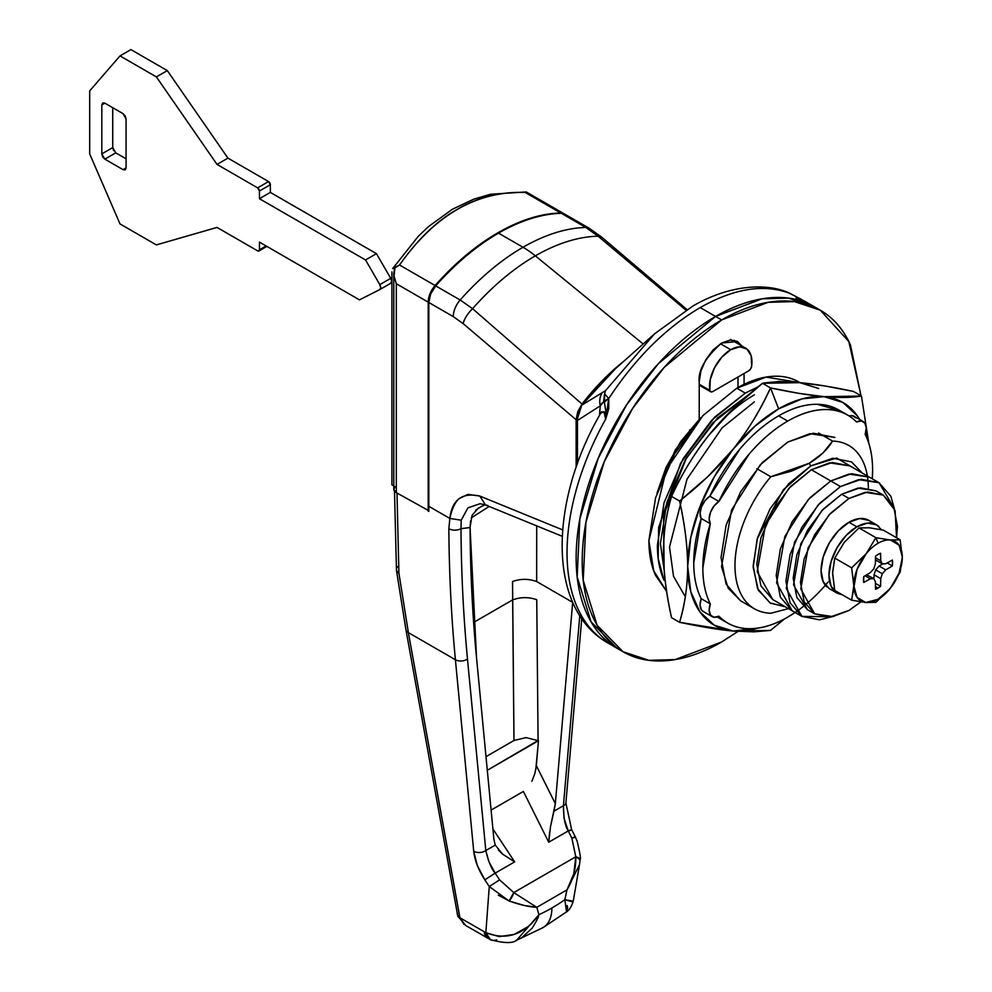<?xml version="1.0" encoding="UTF-8"?>
<svg xmlns="http://www.w3.org/2000/svg" width="992" height="992" viewBox="0 0 992 992"><rect width="100%" height="100%" fill="white"/><g stroke="black" fill="none" stroke-linecap="round" stroke-linejoin="round"><path stroke-width="1.49" d="M709.813 390.364A30.008 17.323 -60 0 1 730.732 349.692L720.465 343.765L730.732 349.692A30.008 17.323 -60 0 1 745.823 348.254A30.008 17.323 -60 0 1 751.651 366.197A4.29 2.48 -60 0 1 748.662 370.847L712.802 391.555A4.29 2.48 -60 0 1 710.669 391.766A4.29 2.48 -60 0 1 709.813 390.364L699.211 384.239L709.813 390.364L710.842 391.852L712.802 391.555L748.662 370.847L750.622 368.888L751.651 366.197L751.204 355.917L746.939 349.023L739.672 346.816L730.732 349.692L721.804 357.132L714.525 367.734L710.272 379.552L709.813 390.364M804.512 301.097L814.172 306.677L788.318 298.096L762.054 298.815L715.579 316.448C697.091 327.124 679.297 341.471 662.21 359.513C645.135 377.543 630.056 397.879 616.974 420.534C603.905 443.176 593.824 466.401 586.756 490.222C579.675 514.03 576.141 536.61 576.141 557.963C576.141 579.316 579.675 597.804 586.756 613.453C593.824 629.089 603.905 640.683 616.974 648.235L591.021 621.748L577.158 576.836L579.849 518.928L598.176 458.378L626.535 404.947L658.328 363.692L715.579 316.448C734.068 305.772 751.862 299.584 768.936 297.898C786.024 296.199 801.102 299.125 814.172 306.677C801.102 299.125 786.024 296.199 768.936 297.898C751.862 299.584 734.068 305.772 715.579 316.448L700.203 307.57C734.316 288.263 764.324 283.588 790.24 293.545L806.186 302.076L790.24 293.545C764.324 283.588 734.316 288.263 700.203 307.57L715.579 316.448A197.197 113.857 -60 0 1 814.246 306.714M810.762 465.905L836.603 458.056L862.383 473.11L851.483 461.875L832.796 458.242L810.762 465.905L809.249 463.276L810.762 465.905L788.714 483.687L770.04 508.896L757.553 537.676L753.164 565.663L757.553 588.578L770.04 602.95L785.23 606.769L770.313 603.111L758.285 590.116L753.188 567.387L757.156 539.016L783.271 489.85L810.762 465.905M868.36 488.089A94.314 54.448 120 0 0 832.548 441.08L823 452.935L809.249 463.276L791.232 471.25L770.796 476.73L756.846 468.683L770.796 476.73A94.314 54.448 120 0 0 734.973 565.663A94.314 54.448 120 0 0 770.796 613.242A94.314 54.448 -60 0 1 752.643 607.662A94.314 54.448 -60 0 1 770.796 476.73L809.249 463.276C819.801 456.841 827.576 449.438 832.548 441.08A94.314 54.448 -60 0 1 850.702 446.66A94.314 54.448 -60 0 1 867.368 475.986M818.586 433.02L832.548 441.08L818.586 433.02M690.37 430.292L689.638 429.883L690.37 430.292M788.876 608.518L770.796 613.242L788.491 608.654M699.211 418.649L701.084 417.57L699.211 418.649M616.999 648.247L616.974 648.235C603.905 640.683 593.824 629.089 586.756 613.453C579.675 597.804 576.141 579.316 576.141 557.963C576.141 536.61 579.675 514.03 586.756 490.222C593.824 466.401 603.905 443.176 616.974 420.534C630.056 397.879 645.135 377.543 662.21 359.513C679.297 341.471 697.091 327.124 715.579 316.448L721.643 319.945L768.118 302.312L794.381 301.593L820.235 310.174L848.83 341.521L861.019 395.796L850.466 344.968C843.386 329.319 833.317 317.725 820.235 310.174C807.166 302.634 792.087 299.696 775 301.394C757.913 303.081 740.131 309.268 721.643 319.945L715.579 316.448L658.328 363.692L626.535 404.947L598.176 458.378L579.849 518.928L577.158 576.836L591.021 621.748L616.974 648.235L605.74 641.7A197.197 113.857 -60 0 1 605.715 419.083A197.197 113.857 120 0 0 605.715 641.675L605.728 640.671M615.387 368.776L581.82 405.158L605.442 390.724L604.562 393.886L608.766 398.499C635.438 358.112 665.917 327.794 700.203 307.57C665.917 327.794 635.438 358.112 608.766 398.499L608.766 408.667L605.715 419.083L603.905 411.655L600.681 413.267M654.422 333.944L605.442 390.724L581.82 405.158L578.237 412.66L577.456 420.472L577.456 463.624L577.456 420.472L600.309 405.802L599.416 415.512L600.309 405.815L604.252 401.252L605.765 410.874M605.579 641.588L605.653 641.65C546.815 605.765 550.176 499.894 600.768 413.118L601.202 412.424M790.24 293.545L788.181 292.59L790.24 293.545A8.568 0.818 -62.9 0 0 790.202 293.508L790.24 293.545M605.715 409.547L605.715 419.083L604.078 411.903M601.797 411.68L600.755 413.131M603.793 638.29L605.653 641.65M577.456 420.472A4.29 2.48 180 0 1 577.158 419.566A4.29 2.48 -0 0 0 577.456 420.472L600.309 405.802A17.149 16.294 -122.4 0 1 602.38 392.423A17.149 16.294 57.6 0 0 600.309 405.802L602.094 402.963M603.62 401.562L604.562 393.886L604.537 401.946A8.568 4.129 -12.8 0 1 608.766 398.499L604.537 401.946M605.715 419.083L608.766 398.499L604.562 393.886M806.186 302.076L796.105 297.922M581.82 405.158A4.29 0.769 -142.6 0 0 581.746 405.207A4.29 0.769 37.4 0 1 581.82 405.158L615.325 368.826L581.746 405.207L577.158 419.579L577.158 464.442M875.415 583.346L880.598 586.334L878.056 588.07L875.465 586.57L878.056 588.07A20.572 11.879 -60 0 1 875.514 589.273L875.39 581.709L873.791 578.658L870.344 578.795L863.734 582.478A20.572 11.879 -60 0 1 863.734 576.588L870.344 572.644L873.791 568.8L875.39 563.89L875.514 556.19A20.572 11.879 -60 0 1 878.056 554.466A20.572 11.879 -60 0 1 880.598 553.251L880.722 560.815L882.322 563.865L885.769 563.729L892.378 560.046A20.572 11.879 -60 0 1 892.378 565.936L885.769 569.879L882.322 573.723L880.722 578.634L880.598 586.334A20.572 11.879 -60 0 1 878.056 588.07L875.514 589.273L875.39 581.709L873.791 578.658L870.344 578.795L863.734 582.478L863.734 576.588L870.344 572.644L873.791 568.8L875.39 563.89L875.514 556.19L878.056 554.466L880.598 553.251L880.722 560.815L882.322 563.865L885.769 563.729L892.378 560.046L892.378 565.936L885.769 569.879L882.322 573.723L880.722 578.634L880.598 586.334L875.415 583.346M900.141 572.173L902.311 557.702A34.298 19.803 -60 0 1 890.543 588.058L899.074 573.116L902.311 557.702L900.141 539.846L883.252 530.1L869.327 527.794L858.998 527.93L844.353 542.215L834.756 558.099L832.586 572.57L834.756 590.438L851.644 600.185L834.756 590.438L832.586 573.45L834.756 558.099L851.644 567.846L853.802 585.702L857.1 597.457L865.743 602.504L877.957 599.329L889.824 588.963L900.141 572.173L902.311 556.822L899.074 545.141L890.543 540.045L875.886 537.676L866.289 553.573A34.298 19.803 -60 0 1 878.056 543.256L875.886 537.676L866.289 553.573L851.644 567.846L834.756 558.099L844.353 542.215L858.998 527.93L869.327 527.794L883.252 530.1L900.141 539.846L889.824 539.983L875.886 537.676L858.998 527.93L875.886 537.676L878.056 543.256A34.298 19.803 120 0 0 866.289 553.573L857.038 569.408L851.644 600.185L865.743 602.504L875.886 602.355L890.618 587.971M871.15 522.139A39.444 22.766 120 0 0 848.954 522.263L856.84 526.814A39.444 22.766 -60 0 1 879.024 526.69M834.644 591.331A39.444 22.766 -60 0 1 831.854 559.141A39.444 22.766 -60 0 1 856.84 526.814L846.164 535.42L837.112 547.621L831.073 561.559L828.952 575.112L831.073 586.21L837.112 593.166L829.238 588.616L823.186 581.659L821.066 570.561L823.186 557.008L829.238 543.07L838.277 530.869L848.954 522.263L859.63 518.543L868.67 520.304L876.556 524.855L867.504 523.094L856.84 526.814L848.954 522.263A39.444 22.766 120 0 0 823.968 554.59A39.444 22.766 120 0 0 826.77 586.78M881.504 529.728L876.556 524.855M837.112 593.166L842.518 594.915M900.141 539.846L890.543 540.045A34.298 19.803 -60 0 1 902.311 556.822L902.311 556.748M889.824 539.983A34.298 19.803 120 0 0 878.056 543.256A34.298 19.803 -60 0 1 889.824 539.983M865.57 554.466L851.644 567.846L853.802 584.821A34.298 19.803 -60 0 1 865.57 554.466M851.644 600.185L865.743 602.504A34.298 19.803 -60 0 1 853.802 585.702L851.644 600.185M875.886 602.355L889.824 588.963A34.298 19.803 -60 0 1 866.115 602.528L875.886 602.355M865.111 575.769L870.344 578.795L865.111 575.769M866.686 574.827L873.791 578.658L866.686 574.827M873.989 579.03L874.051 574.79L880.722 578.634L874.051 574.79L875.663 569.879L882.322 573.723L875.663 569.879L879.11 566.035L885.769 569.879L879.11 566.035L882.756 563.853L879.11 566.035L875.663 569.879L874.051 574.79L873.989 579.03M887.195 562.935L892.378 565.936L887.195 562.935M875.663 560.021L882.322 563.865L875.663 560.021M875.49 557.789L880.722 560.815L875.49 557.789M391.914 484.852L391.914 271.858L391.914 484.852L393.799 485.944L391.914 484.852M394.99 486.638L393.874 489.775L396.316 492.652L428.817 510.706L396.316 492.652L396.316 283.724L428.209 302.138L428.209 511.066L428.209 302.138A17.149 9.895 -60 0 1 435.091 285.535L399.54 265L394.481 268.113L393.849 274.201M393.799 489.168A8.568 4.948 0 0 0 396.316 492.652L396.316 283.724L394.035 276.036L396.316 283.724L428.209 302.138L430.069 293.607L435.091 285.535A205.778 118.804 -60 0 1 560.765 212.982L525.202 192.46C500.365 191.592 477.747 197.21 457.349 209.312C436.926 220.757 417.657 239.332 399.54 265L435.091 285.535C454.956 263.091 475.9 245.508 497.934 232.785C519.957 220.075 540.9 213.478 560.765 212.982A17.149 9.895 -60 0 1 564.138 213.813A17.149 9.895 -60 0 1 564.299 213.912M564.101 213.788L526.33 191.989L525.202 192.46L560.765 212.982L564.386 213.95M392.683 268.572L399.54 265C434.831 215.016 476.718 190.836 525.202 192.46L526.343 192.002L525.202 192.46M526.194 191.952L490.445 194.258L473.767 199.156L452.476 209.225L428.569 226.523L418.426 236.133L392.72 268.534L394.99 267.17L394.035 276.036M498.393 850.057L502.746 854.248L514.674 861.874L492.9 828.915L514.674 861.874L495.157 873.146C491.499 869.042 488.386 861.502 485.807 850.541L495.244 845.097L493.88 839.133L476.544 657.832A1693.344 977.653 -60 0 1 470.072 527.484A231.024 133.387 -60 0 1 460.982 528.662A1706.203 985.081 120 0 0 467.492 659.035L485.807 850.541L495.244 845.097L502.746 854.248L514.674 861.874L495.157 873.146L499.584 879.842L513.769 892.589L536.796 907.308L538.929 914.674A171.48 99.002 120 0 0 551.887 907.99A42.867 24.75 60 0 1 543.008 927.619A42.867 24.75 -120 0 0 551.887 907.99A171.48 99.002 -60 0 1 538.929 914.674C538.768 916.769 536.486 921.295 532.121 928.214L521.718 937.762L515.753 940.577M565.006 214.309L561.36 213.33L585.826 227.466A17.149 9.895 -60 0 1 589.211 228.284A17.149 9.895 120 0 0 585.826 227.466L598.102 236.22A17.149 7.415 -49.8 0 1 601.549 237.026A17.149 7.415 130.2 0 0 598.102 236.22L585.826 227.466A205.778 118.804 120 0 0 522.995 247.268A205.778 118.804 -60 0 1 585.826 227.466L561.36 213.33A205.778 118.804 120 0 0 498.53 233.132L522.995 247.268L498.53 233.132A205.778 118.804 120 0 0 435.699 285.882L460.164 300.006A205.778 118.804 -60 0 1 522.995 247.268A85.734 49.501 60 0 1 535.345 255.849A203.98 117.763 -60 0 1 598.102 236.22L685.943 310.136L598.102 236.22A203.98 117.763 120 0 0 535.345 255.849L643.176 344.001L535.345 255.849A203.98 117.763 120 0 0 472.576 308.686A203.98 117.763 -60 0 1 535.345 255.849A85.734 49.501 -120 0 0 522.995 247.268A205.778 118.804 120 0 0 460.164 300.006L472.576 308.686L582.006 404.042A171.48 99.002 -60 0 1 623.943 361.15M572.682 602.194L555.334 803.656L553.97 811.183L563.406 805.74L579.774 615.598L563.406 805.74C563.58 818.09 565.204 826.485 568.267 830.936L548.737 842.208L550.486 826.733L553.97 811.183L563.406 805.74A8.568 4.402 4.9 0 0 565.886 802.962A8.568 4.402 -175.1 0 1 563.406 805.74L564.039 818.226L568.267 830.936L548.737 842.208L523.379 791.442L491.102 810.08L523.392 791.442L548.737 842.208L549.642 831.966M564.746 214.16A17.149 9.895 120 0 0 561.36 213.33C541.496 213.826 520.552 220.422 498.53 233.132C476.507 245.855 455.564 263.438 435.699 285.882L430.677 293.954L428.817 302.486L453.282 316.622L463.152 323.615L576.141 419.777L576.141 467.368L576.141 419.777L463.152 323.615L453.282 316.622L428.817 302.486L428.817 506.292L449.847 518.444C451.856 509.119 454.882 502.56 458.899 498.765L467.926 494.363L479.855 496.074L562.662 529.889L479.855 496.074L485.46 504.94L487.791 505.474M538.929 914.674C524.322 934.749 506.627 940.738 485.844 932.654L490.445 939.672C503.911 943.305 512.641 943.491 516.646 940.242L538.929 914.674L536.796 907.308L566.978 889.874L536.796 907.308L513.769 892.589L575.794 856.778L513.769 892.589L499.584 879.842L495.157 873.146L484.84 879.83L477.239 865.272L473.717 851.248L455.402 659.742L408.369 632.598L459.928 917.761L485.844 932.654L489.267 886.538L484.84 879.83L489.267 886.538L485.844 932.654L499.162 936.622L514.079 934.439L527.967 926.751L532.096 923.118M396.403 569.693A8.568 5.295 -2.6 0 0 398.92 573.215L396.998 493.036L398.92 573.215L408.369 632.598L455.402 659.742A1714.771 990.028 -60 0 1 448.855 528.711L449.847 518.444L428.817 506.292A1714.771 990.028 120 0 0 428.817 511.401L428.222 511.054L428.817 511.401M428.817 506.292L428.817 302.486A17.149 9.895 120 0 1 435.699 285.882L460.164 300.006A17.149 9.895 120 0 0 453.282 316.622A17.149 9.895 -60 0 1 460.164 300.006L472.576 308.686A17.149 7.415 130.2 0 0 463.152 323.615A17.149 7.415 -49.8 0 1 472.576 308.686L582.006 404.042L577.691 411.829L576.141 419.777L577.691 411.829L582.006 404.042L612.672 370.71L623.993 361.1M581.758 618.599L565.886 802.974L571.64 829.585L568.267 830.936L571.851 838.128L575.794 856.778C576.017 868.769 573.078 879.805 566.978 889.874L564.845 899.719A171.48 99.002 -60 0 1 551.887 907.99A171.48 99.002 120 0 0 564.845 899.719L566.978 889.874L573.822 873.741L575.794 856.778L571.851 838.128L568.267 830.936L571.64 829.572L570.003 830.664M512.542 581.548L512.653 599.887L473.618 622.418L512.653 599.887L513.98 740.491L485.993 756.648L513.992 740.478L512.542 581.548C520.589 578.634 528.624 578.634 536.66 581.548L536.697 525.909L536.66 581.548L572.669 602.342L536.66 581.548C528.624 578.634 520.589 578.634 512.542 581.548M471.212 517.886L489.192 506.466L471.212 517.886M495.244 845.11L493.88 839.133L476.544 657.832L470.072 527.484L470.568 520.899M538.073 740.491L487.295 770.276L538.482 740.726L535.767 769.817M572.669 602.342L555.334 803.656L536.337 765.613L538.482 740.726L526.033 737.602L513.98 740.491M536.746 599.714L538.086 740.503L536.746 599.714C528.724 596.911 520.688 596.961 512.653 599.887C520.688 596.961 528.724 596.911 536.746 599.714M531.886 781.237L534.849 773.599L536.337 765.613L555.334 803.656L550.486 826.733M485.423 504.891L479.855 496.074C462.086 492.206 452.079 499.658 449.847 518.444L448.855 528.711A8.568 4.985 -0.4 0 0 460.982 528.662A8.568 4.985 179.6 0 1 448.855 528.711A1714.771 990.028 120 0 0 455.402 659.742A8.568 5.444 -5.5 0 0 467.492 659.035A8.568 5.444 174.5 0 1 455.402 659.742L473.717 851.248A8.568 5.444 -5.5 0 0 485.807 850.541A8.568 5.444 174.5 0 1 473.717 851.248C474.722 860.424 478.429 869.947 484.84 879.83L495.157 873.146L488.87 861.614L485.807 850.541L467.492 659.035A1706.203 985.081 -60 0 1 460.982 528.662L470.072 527.484L472.056 515.282L478.305 508.115L485.026 504.767M489.267 886.538L499.584 879.842L489.267 886.538L509.107 901.009A8.568 3.075 -62.9 0 0 509.975 900.017A8.568 3.075 -62.9 0 0 513.769 892.589L509.107 901.009C520.527 904.977 529.753 907.072 536.796 907.308L524.272 905.473L509.107 901.009L498.269 895.156M573.19 901.17L564.845 899.719L571.752 901.641M481.666 506.193L475.627 510.248M449.847 518.444L461.218 520.192L460.982 528.662L461.23 520.044M567.151 905.522L567.647 907.717L566.568 911.871L564.845 899.719M496.756 939.821A17.149 10.838 -64.2 0 1 490.408 939.66A17.149 10.838 -64.2 0 1 485.844 932.654L459.928 917.761L459.606 916.459A8.568 4.886 169.6 0 1 457.2 913.781A8.568 4.886 -10.4 0 0 459.606 916.459L408.369 632.598A8.568 4.923 169.9 0 1 405.964 629.883A8.568 4.923 -10.1 0 0 408.369 632.598L398.92 573.215A8.568 4.7 171.9 0 1 396.478 570.499L398.92 573.215A8.568 5.295 177.4 0 1 396.453 568.949A8.568 5.295 177.4 0 1 397.953 566.432M396.453 570.127L394.494 491.114M484.282 931.823A17.149 9.895 120 0 0 487.754 938.246A17.149 9.895 -60 0 1 484.282 931.823M573.302 900.835L573.289 900.91C570.673 910.433 565.291 912.64 566.692 911.784L543.008 927.619L516.696 940.23M396.478 570.499L405.964 629.883L457.771 916.075A8.568 3.894 -17.1 0 0 459.928 917.761L465.384 925.325L490.432 939.672M463.859 924.234L459.928 917.761L457.771 916.087L465.632 925.474M461.218 520.192L467.926 507.867L480.054 503.7L485.46 504.94L562.253 536.312M571.64 829.585L575.236 836.764L571.851 838.128L575.236 836.764L573.599 837.843M566.978 889.874L579.526 864.652L580.072 859.692L575.794 856.778A8.568 3.075 2.9 0 1 580.072 859.68C581.076 859.704 580.084 853.504 577.108 841.08L575.236 836.764M795.125 612.486L787.722 617.123C774.095 624.985 761.211 628.841 749.084 628.68C736.957 628.519 726.9 624.365 718.915 616.218L714.079 617.272L710.545 615.127L709.168 610.291L710.284 603.93C705.324 594.034 702.844 582.093 702.844 568.118L710.284 523.714L709.168 518.642L710.545 512.219L714.079 505.982L718.915 501.444A120.032 69.304 -60 0 1 787.722 421.104L778.633 415.846A120.032 69.304 120 0 0 709.826 496.198L718.915 501.444L749.084 454.15C761.211 439.989 774.095 428.966 787.722 421.104C801.35 413.23 814.234 409.386 826.361 409.535C838.488 409.696 848.544 413.85 856.53 421.997L861.366 420.943L864.9 423.1L866.276 427.936L865.16 434.285C870.12 444.18 872.6 456.122 872.6 470.109L872.29 478.826A120.032 69.304 -60 0 0 865.16 434.285A14.57 8.42 -60 0 0 863.412 421.662A14.57 8.42 -60 0 0 856.53 421.997A120.032 69.304 -60 0 0 847.54 415.04A120.032 69.304 -60 0 0 787.722 421.104L778.633 415.846C765.006 423.72 752.122 434.732 739.995 448.905L709.826 496.198L704.99 500.724L701.443 506.962L700.067 513.397L701.183 518.456L693.755 562.861C693.755 576.848 696.235 588.789 701.183 598.684L700.067 605.033L701.443 609.869L703.303 611.518M740.565 600.792L728.153 588.12L721.519 566.643L731.575 509.987L760.343 464.702L787.722 442.097L809.956 433.678L834.88 437.435L813.242 433.231L787.722 442.097L762.203 462.694L740.565 491.883L726.107 525.214L721.035 557.616L726.107 584.152L740.565 600.792L754.515 608.84M664.169 570.326L660.412 543.616L666.872 502.374L685.261 459.953L712.802 422.815L748.452 394.841L717.551 417.992L686.352 458.093L663.536 515.418L664.169 570.276M754.379 394.853A128.613 74.251 120 0 0 708.908 435.166C694.834 452.674 682.397 473.085 671.559 496.422C666.14 514.96 663.437 533.609 663.437 552.358L663.437 552.358C663.437 571.119 666.14 592.894 671.559 617.681C666.351 594.778 663.648 573.016 663.437 552.358C663.673 531.712 666.388 513.075 671.559 496.422L679.57 501.047C684.976 525.834 687.692 547.609 687.692 566.358C687.692 585.119 684.976 603.768 679.57 622.294L671.559 617.681L679.57 622.294C701.232 626.882 719.088 629.796 733.162 631.048L714.327 625.233L699.868 611.828L690.792 591.753L687.692 566.358C687.481 586.78 684.778 605.418 679.57 622.294L733.162 631.048L757.677 628.134A128.613 74.251 -60 0 1 733.162 631.048A128.613 74.251 -60 0 1 687.692 566.358L690.792 537.391L699.868 506.825L714.327 476.73L733.162 449.165A128.613 74.251 -60 0 1 778.633 408.853L770.511 387.922C760.839 409.386 748.402 429.796 733.162 449.165L707.966 476.52L679.57 501.047C684.74 523.664 687.444 545.439 687.692 566.358A128.613 74.251 -60 0 1 733.162 449.165L755.098 426.014L778.633 408.853A128.613 74.251 -60 0 1 824.104 396.664A128.613 74.251 -60 0 1 859.729 419.542L857.386 415.884L842.927 402.479L824.104 396.664L798.907 393.353L770.511 387.922L778.633 408.853L802.168 398.834L824.104 396.664C810.03 395.411 792.162 392.497 770.511 387.922C759.674 411.246 747.224 431.669 733.162 449.165C719.088 466.674 701.232 483.96 679.57 501.047L671.559 496.422C681.219 474.957 693.668 454.534 708.908 435.166L734.092 407.824L762.501 383.296C772.16 381.622 784.61 381.412 799.85 382.664L825.034 385.987L853.442 391.418L861.44 396.044C851.781 397.705 839.331 397.916 824.104 396.664L861.44 396.044L853.442 391.418C831.78 386.843 813.911 383.929 799.85 382.664L818.685 388.48M868.831 443.35L861.44 396.044L868.806 443.263M784.474 618.921L770.511 630.428L733.162 631.048L753.97 631.842L770.511 630.428L784.523 618.896M685.311 596.725L673.518 576.34L669.513 547.014L687.047 479.049L722.077 427.874L754.379 401.847M708.908 435.166L708.896 435.178C722.982 417.669 740.838 400.371 762.501 383.296L770.511 387.922L762.501 383.296L799.85 382.664M865.594 432.946L867.144 438.675M855.811 417.843L852.277 415.698L849.202 416.008A14.57 8.42 120 0 1 854.323 416.417M840.038 410.713L817.272 404.29C805.132 404.128 792.261 407.985 778.633 415.846A120.032 69.304 120 0 1 838.451 409.795M717.142 616.962L720.229 618.748M828.097 582.019A120.032 69.304 -60 0 1 728.897 623.72A120.032 69.304 -60 0 1 718.915 616.218A14.57 8.42 -60 0 1 712.033 616.553A14.57 8.42 -60 0 1 710.284 603.93L701.183 598.684A14.57 8.42 120 0 0 702.944 611.308M701.183 518.456A120.032 69.304 120 0 0 701.183 598.684L710.284 603.93A120.032 69.304 -60 0 1 710.284 523.714L701.183 518.456L710.284 523.714A14.57 8.42 -60 0 1 718.915 501.444L709.826 496.198A14.57 8.42 120 0 0 701.183 518.456M737.974 631.433L721.643 641.973L675.155 659.593L648.892 660.325L623.038 651.732L597.085 625.245L583.222 580.332L585.912 522.424L604.227 461.875L632.598 408.456L664.392 367.189L721.643 319.945C703.154 330.621 685.36 344.98 668.273 363.01C651.198 381.04 636.12 401.388 623.038 424.03C609.968 446.673 599.887 469.91 592.819 493.718C585.739 517.526 582.205 540.107 582.205 561.46C582.205 582.812 585.739 601.313 592.819 616.95C599.887 632.598 609.968 644.192 623.038 651.732C636.12 659.283 651.198 662.21 668.273 660.523C685.36 658.824 703.154 652.649 721.643 641.973L737.998 631.433M656.964 493.297L675.292 449.934L699.211 419.529L699.211 381.895C697.934 370.388 705.411 357.442 721.643 343.046L737.502 341.471L741.793 345.935L737.502 341.471L730.224 340.058L721.643 343.046L713.05 349.978L705.783 359.786L700.91 370.996L699.211 381.895L699.211 419.529L680.686 441.626L666.041 467.43L656.964 493.297M735.729 342.426L734.179 340.231M738.011 387.512L738.011 376.997L738.011 387.512M744.074 373.5L744.074 384.338L744.074 373.5M800.073 382.689L766.097 377.084L736.796 388.194L745.29 393.105L758.161 386.768M773.996 382.094L795.634 382.329M758.198 386.731L745.29 393.105L711.648 420.248L683.128 458.713L664.07 502.646L657.374 545.364C657.374 558.818 659.606 570.487 664.07 580.345L658.18 558.57L658.638 527.533L680.574 463.252L714.637 417.161L745.29 393.105L736.796 388.194L702.944 415.574L666.388 469.576L648.892 540.714L653.728 570.871L666.636 591.368M798.957 382.044C790.711 377.282 781.212 375.435 770.437 376.501C759.674 377.568 748.452 381.474 736.796 388.194L703.154 415.35L674.634 453.815L655.576 497.748L648.892 540.466C648.892 553.92 651.124 565.576 655.576 575.447L666.636 591.406M773.946 382.094L778.931 381.399L795.77 382.342M831.879 616.739L801.883 616.392L786.309 588.454L794.53 542.091L818.065 505.04L840.472 486.551L830.763 480.959L851.644 473.692L869.352 477.14L848.954 474.064L830.763 480.959L840.472 486.551L858.65 479.657L879.048 482.732L894.35 508.536M830.763 480.959L808.368 499.447L784.821 536.498L776.6 582.85L792.186 610.787L780.357 597.172L776.203 575.459L780.357 548.96L792.186 521.68L809.881 497.81L830.763 480.959L848.954 474.064L869.352 477.14L851.644 473.692L830.763 480.959L811.369 469.749L830.763 480.959L808.368 499.447L784.821 536.498L776.6 582.85L792.186 610.787L780.357 597.172L776.203 575.459L780.357 548.96L792.186 521.68L809.881 497.81L830.763 480.959M831.916 616.739L819.59 619.826L801.883 616.392L790.054 602.776L785.9 581.064L790.054 554.553L801.883 527.285L819.59 503.403L840.472 486.551L861.354 479.297L879.048 482.732L890.878 496.347L894.362 508.574M849.946 465.93L829.56 462.855L811.369 469.749L788.962 488.238L765.427 525.289L757.206 571.652L772.78 599.59L760.951 585.974L756.809 564.262L760.951 537.751L772.78 510.483L790.488 486.601L811.369 469.749L832.251 462.495L849.946 465.93L879.048 482.732M896.557 537.776L897.462 526.454L893.767 507.16L883.252 495.058L867.516 492.007L848.954 498.455L841.675 494.252L821.773 510.694L800.842 543.628L793.538 584.834L807.389 609.658L796.874 597.568L793.178 578.262L796.874 554.702L807.389 530.46L823.124 509.231L841.675 494.252L860.238 487.804L875.973 490.854L857.844 488.126L841.675 494.252L848.954 498.455L865.123 492.33L883.252 495.058L895.082 510.52L896.545 537.776M860.845 601.884L848.954 610.464L860.858 601.896M848.954 498.455L830.391 513.434L814.655 534.663L804.152 558.905L800.457 582.465L804.152 601.76L814.655 613.862L830.391 616.925L848.954 610.464L832.784 616.602L814.655 613.862L800.804 589.025L808.12 547.82L829.039 514.885L848.954 498.455M130.919 49.6L120.007 55.899L89.689 90.904L89.689 153.909L120.007 223.919L156.376 244.912L217.012 227.416L257.622 250.864L217.012 227.416L156.376 244.912L120.007 223.919L89.689 153.909L89.689 90.904L120.007 55.899L130.919 49.6L167.301 70.606L156.376 76.905L120.007 55.899L156.376 76.905L167.301 70.606L227.924 158.112L217.012 164.412L156.376 76.905L217.012 164.412L227.924 158.112L268.547 181.561L257.622 187.86L217.012 164.412L257.622 187.86A2.567 1.488 60 0 1 259.445 191.01L270.357 184.71A2.567 1.488 -120 0 0 268.547 181.561L257.622 187.86L259.445 191.01L270.357 184.71L270.357 192.411L259.445 198.71L259.445 191.01L259.445 198.71L270.357 192.411L376.452 253.667L365.54 259.966L259.445 198.71L365.54 259.966L376.452 253.667L390.724 278.318L379.812 284.63L365.54 259.966L379.812 284.63A4.29 2.48 60 0 1 379.824 289.577A4.29 2.48 60 0 1 379.738 289.614L359.476 299.869L379.738 289.614L380.705 287.668L379.812 284.63L390.724 278.318L391.617 281.368L390.65 283.315A4.29 2.48 -120 0 0 390.736 283.278A4.29 2.48 -120 0 0 390.724 278.318L376.452 253.667L270.357 192.411L270.357 184.71L268.547 181.561L227.924 158.112L167.301 70.606L130.919 49.6M379.899 289.528L390.65 283.315M259.445 242.11L359.476 299.869L259.445 242.11L259.445 249.81L259.445 242.11M258.912 250.988L259.445 249.81L266.116 245.966L259.445 249.81A2.567 1.488 60 0 1 258.912 250.988A2.567 1.488 60 0 1 257.622 250.864L258.912 250.988L266.873 246.4M115.754 152.855L126.071 158.807L115.766 152.855L104.854 159.154L123.033 169.657L126.071 167.908L126.071 118.904L125.178 115.915L123.033 113.658L104.854 103.156L101.816 104.904L102.709 102.945L104.854 103.156L101.816 104.904L101.816 153.909L112.728 147.61L112.728 107.706L112.728 147.61L115.766 152.855L104.854 159.154L101.816 153.909L112.728 147.61L113.621 150.598M123.033 169.657L126.071 167.908L125.178 169.868L123.033 169.657L125.178 169.868L126.071 167.908L126.071 118.904L123.033 113.658L104.854 103.156L102.709 102.945L101.816 104.904L101.816 153.909L102.709 156.897L104.854 159.154L123.033 169.657M615.288 368.85L653.096 335.147M654.447 333.92L693.011 305.933C734.34 282.137 770.685 284.518 788.355 292.665L801.214 299.249M699.211 385.156L710.656 391.766M745.736 348.204L730.583 339.462M393.799 489.143L393.799 272.887M579.502 864.702L573.289 900.897M564.708 214.136L589.174 228.259L601.524 237.014L686.935 309.516M838.649 409.907L846.126 414.222M854.174 416.33L863.263 421.575M718.617 617.818L726.318 622.257M703.08 611.394L712.182 616.64M814.172 306.677L820.235 310.174M616.974 648.235L623.038 651.732M801.883 616.392L772.78 599.59M883.252 495.058L875.973 490.854M814.655 613.862L807.389 609.658M379.812 289.577L390.724 283.278"/></g></svg>
